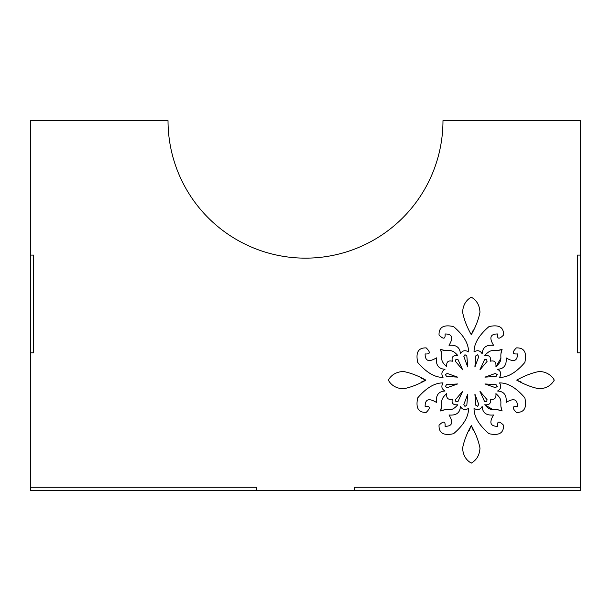 <?xml version="1.0" encoding="UTF-8"?>
<svg xmlns="http://www.w3.org/2000/svg" width="611" height="611" viewBox="0 0 611 611"><rect width="100%" height="100%" fill="white"/><g stroke="black" fill="none" stroke-linecap="round" stroke-linejoin="round"><path stroke-width="0.92" d="M580.45 255.093L577.395 255.093L577.395 352.853L580.45 352.853L580.45 120.672L442.975 120.672A137.475 137.475 0 0 1 305.5 258.148A137.475 137.475 0 0 1 168.025 120.672L30.55 120.672L30.55 255.093L33.605 255.093L33.605 352.853L30.55 352.853L30.55 490.328L256.62 490.328L256.62 487.273L30.55 487.273L256.62 487.273L256.62 490.328L580.45 490.328L580.45 487.273L354.38 487.273L354.38 490.328L354.38 487.273L580.45 487.273L580.45 352.853L577.395 352.853L577.395 255.093L580.45 255.093M464.948 406.376L466.827 405.284L467.69 394.171L463.856 404.497L464.948 406.376L463.856 404.497L467.69 394.171L466.827 405.284L464.948 406.376M460.747 367.631L462.672 369.838L458.051 359.696L455.913 359.314L455.523 361.452L455.913 359.314L458.051 359.696L462.672 369.838L455.523 361.452M467.69 366.921L466.827 355.808L464.948 354.716L463.856 356.595L467.69 366.921L463.856 356.595L464.948 354.716L466.827 355.808L467.69 366.921M471.257 334.622L473.334 329.902M445.068 333.973C452.293 333.973 453.606 337.746 449.016 345.299C456.272 344.612 460.075 347.476 460.411 353.876C460.075 347.476 456.272 344.612 449.016 345.299C453.606 337.746 452.293 333.973 445.068 333.973C445.495 339.166 443.487 339.533 439.042 335.065C438.767 327.206 443.609 324.38 453.591 326.595C463.642 335.187 468.622 343.619 468.53 351.883C465.032 349.851 462.328 350.515 460.411 353.876M500.959 353.624L502.105 349.332C498.683 357.695 504.335 359.131 495.918 366.669L500.883 358.306L500.867 356.671M495.918 366.669C496.338 361.987 494.429 360.169 490.205 361.231C491.259 357 489.449 355.098 484.76 355.518C492.306 347.101 493.741 352.746 502.105 349.332L497.812 350.477M441.684 406.017L440.478 410.959L444.77 409.805M474.892 394.08L475.748 405.185L477.634 406.284L478.726 404.398L474.892 394.08L478.726 404.398L477.634 406.284L475.748 405.185L474.892 394.08M425.119 406.361C425.119 399.143 428.891 397.83 436.445 402.42C435.765 395.164 438.622 391.361 445.029 391.025C438.622 391.361 435.765 395.164 436.445 402.42C428.891 397.83 425.119 399.143 425.119 406.361C430.312 405.941 430.679 407.949 426.211 412.394C418.352 412.669 415.533 407.82 417.741 397.845C426.341 387.794 434.765 382.814 443.028 382.906C441.005 386.396 441.669 389.108 445.029 391.025M516.715 380.141C524.291 375.849 531.799 372.947 539.238 371.457C545.004 371.664 549.679 373.947 553.26 378.316L554.253 380.141C551.198 385.526 546.196 388.42 539.238 388.833C531.799 387.336 524.291 384.441 516.715 380.141L521.527 382.188M473.334 430.381L471.287 425.569L469.248 430.381M497.812 409.805L502.105 410.959C493.741 407.537 492.306 413.189 484.76 404.765L493.123 409.737L494.765 409.721M484.76 404.765C489.449 405.192 491.259 403.283 490.205 399.059C494.429 400.113 496.338 398.303 495.918 393.614C504.335 401.16 498.683 402.596 502.105 410.959L500.959 406.666M478.726 356.694L474.892 367.012L475.748 355.908L477.634 354.808L478.726 356.694L477.634 354.808L475.748 355.908L474.892 367.012L475.938 364.286M487.051 361.452L479.91 369.838L484.531 359.696L486.669 359.314L487.051 361.452L486.669 359.314L484.531 359.696L479.91 369.838L481.835 367.631M445.029 369.265C438.622 368.922 435.765 365.126 436.445 357.863C428.891 362.453 425.119 361.139 425.119 353.922C425.119 361.139 428.891 362.453 436.445 357.863C435.765 365.126 438.622 368.922 445.029 369.265C441.669 371.183 441.005 373.886 443.028 377.384C434.765 377.476 426.341 372.496 417.741 362.445C415.533 352.463 418.352 347.613 426.211 347.896C430.679 352.341 430.312 354.349 425.119 353.922M457.631 383.952L446.511 384.655L445.388 386.519L447.252 387.641L457.631 383.952L447.252 387.641L445.388 386.519L446.511 384.655L457.631 383.952M455.523 399.64L462.672 391.254L458.051 401.396L455.913 401.778L455.523 399.64L455.913 401.778L458.051 401.396L462.672 391.254L460.747 393.461M421.048 382.188L425.867 380.141L421.048 378.102M444.77 350.477L440.478 349.332L441.623 353.624M482.171 353.876C482.507 347.476 486.31 344.612 493.566 345.299C488.976 337.746 490.289 333.973 497.507 333.973C490.289 333.973 488.976 337.746 493.566 345.299C486.31 344.612 482.507 347.476 482.171 353.876C480.254 350.515 477.55 349.851 474.052 351.883C473.96 343.619 478.94 335.187 488.991 326.595C498.966 324.38 503.815 327.206 503.54 335.065C499.095 339.533 497.087 339.166 497.507 333.973M497.194 386.519L496.071 384.655L484.951 383.952L495.322 387.641L497.194 386.519L495.322 387.641L484.951 383.952L496.071 384.655L497.194 386.519M497.507 426.318C490.289 426.318 488.976 422.545 493.566 414.991C486.31 415.671 482.507 412.807 482.171 406.407C482.507 412.807 486.31 415.671 493.566 414.991C488.976 422.545 490.289 426.318 497.507 426.318C497.087 421.116 499.095 420.75 503.54 425.218C503.815 433.077 498.966 435.903 488.991 433.695C478.94 425.096 473.96 416.664 474.052 408.4C477.55 410.432 480.254 409.767 482.171 406.407M497.553 391.025C503.96 391.361 506.817 395.164 506.137 402.42C513.691 397.83 517.464 399.143 517.464 406.361C517.464 399.143 513.691 397.83 506.137 402.42C506.817 395.164 503.96 391.361 497.553 391.025C500.913 389.108 501.578 386.396 499.554 382.906C507.81 382.814 516.242 387.794 524.841 397.845C527.049 407.82 524.223 412.669 516.371 412.394C511.903 407.949 512.262 405.941 517.464 406.361M517.464 353.922C517.464 361.139 513.691 362.453 506.137 357.863C506.817 365.126 503.96 368.922 497.553 369.265C503.96 368.922 506.817 365.126 506.137 357.863C513.691 362.453 517.464 361.139 517.464 353.922C512.262 354.349 511.903 352.341 516.371 347.896C524.223 347.613 527.049 352.463 524.841 362.445C516.242 372.496 507.81 377.476 499.554 377.384C501.578 373.886 500.913 371.183 497.553 369.265M460.411 406.407C460.075 412.807 456.272 415.671 449.016 414.991C453.606 422.545 452.293 426.318 445.068 426.318C452.293 426.318 453.606 422.545 449.016 414.991C456.272 415.671 460.075 412.807 460.411 406.407C462.328 409.767 465.032 410.432 468.53 408.4C468.622 416.664 463.642 425.096 453.591 433.695C443.609 435.903 438.767 433.077 439.042 425.218C443.487 420.75 445.495 421.116 445.068 426.318M481.835 393.461L479.91 391.254L484.531 401.396L486.669 401.778L487.051 399.64L486.669 401.778L484.531 401.396L479.91 391.254L487.051 399.64M447.252 373.451L457.631 377.14L446.511 376.437L445.388 374.574L447.252 373.451L445.388 374.574L446.511 376.437L457.631 377.14L454.89 376.132M487.693 376.132L484.951 377.14L496.071 376.437L497.194 374.574L495.322 373.451L497.194 374.574L496.071 376.437L484.951 377.14L495.322 373.451M452.377 361.231C448.146 360.169 446.244 361.987 446.664 366.669C438.247 359.131 443.892 357.695 440.478 349.332C448.841 352.746 450.276 347.101 457.815 355.518C453.133 355.098 451.323 357 452.377 361.231M425.867 380.141C418.291 384.441 410.783 387.336 403.344 388.833C396.386 388.42 391.384 385.526 388.329 380.141C391.384 374.764 396.386 371.862 403.344 371.457C410.783 372.947 418.291 375.849 425.867 380.141M471.287 425.569C475.587 433.146 478.482 440.653 479.979 448.092C479.566 455.05 476.672 460.052 471.287 463.107C465.91 460.052 463.008 455.05 462.603 448.092C464.093 440.653 466.995 433.146 471.287 425.569M452.377 399.059C451.323 403.283 453.133 405.192 457.815 404.765C450.276 413.189 448.841 407.537 440.478 410.959C443.892 402.596 438.247 401.16 446.664 393.614C446.244 398.303 448.146 400.113 452.377 399.059M471.287 334.713C466.995 327.145 464.093 319.637 462.603 312.198C463.008 305.24 465.91 300.238 471.287 297.175C476.672 300.238 479.566 305.24 479.979 312.198C478.482 319.637 475.587 327.145 471.287 334.713M33.605 255.093L30.55 255.093L30.55 352.853L33.605 352.853L33.605 255.093"/></g></svg>
